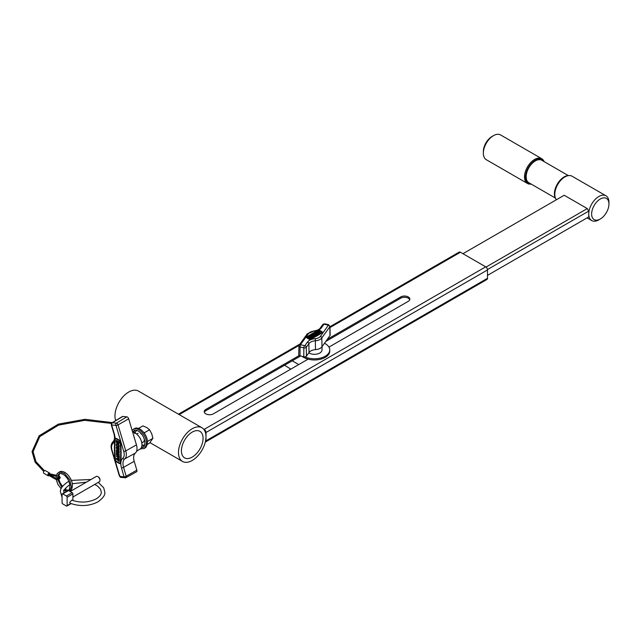 <?xml version="1.0" encoding="UTF-8"?>
<svg xmlns="http://www.w3.org/2000/svg" width="641" height="641" viewBox="0 0 641 641"><rect width="100%" height="100%" fill="white"/><g stroke="black" fill="none" stroke-linecap="round" stroke-linejoin="round"><path stroke-width="0.96" d="M284.572 365.234L290.806 369.144M487.505 275.374L588.742 216.922L588.742 211.089L487.472 269.557M486.03 267.057L587.292 208.589L564.2 195.257L462.962 253.7M298.738 364.561L292.248 360.811M587.292 208.589L588.742 211.089M483.354 153.167L483.354 151.492A12.251 7.075 -60 0 1 492.016 136.493L493.458 135.66A14.294 8.253 120 0 0 483.354 153.167A14.294 8.253 120 0 0 486.311 159.705L527.455 183.462A14.294 8.253 -60 0 1 525.267 172.004A14.294 8.253 -60 0 1 534.602 159.417A14.294 8.253 -60 0 1 541.749 158.704A14.294 8.253 -60 0 1 543.632 160.635L544.065 161.38A13.838 7.988 120 0 0 535.323 160.202A13.838 7.988 120 0 0 525.804 174.392A13.838 7.988 120 0 0 530.932 184.135A13.838 7.988 120 0 0 531.261 184.127M600.288 199.006A12.251 7.075 120 0 0 591.627 214.006A12.251 7.075 120 0 0 600.288 219.006L598.846 219.839A14.294 8.253 -60 0 1 591.699 220.552A14.294 8.253 -60 0 1 589.512 209.102A14.294 8.253 -60 0 1 598.846 196.507A14.294 8.253 -60 0 1 605.993 195.793A14.294 8.253 -60 0 1 608.95 202.34L608.95 204.006A12.251 7.075 120 0 0 600.288 199.006M555.883 199.039L555.451 198.285A13.838 7.988 -60 0 1 564.2 176.868A13.838 7.988 -60 0 1 568.583 175.538L569.448 175.538A14.294 8.253 120 0 0 564.921 176.916A14.294 8.253 120 0 0 555.883 199.039A14.294 8.253 120 0 0 556.388 199.768M530.932 184.135L530.067 184.127A14.294 8.253 -60 0 1 527.455 183.462M568.263 175.546L541.805 160.274A12.964 7.484 120 0 0 535.323 160.915A12.964 7.484 120 0 0 526.854 172.341A12.964 7.484 120 0 0 528.841 182.725L555.298 198.005M598.846 219.839L600.288 219.006A12.251 7.075 120 0 0 608.95 204.006M605.993 195.793L572.06 176.211A14.294 8.253 120 0 0 569.448 175.538M541.749 158.704L500.605 134.955A14.294 8.253 120 0 0 493.458 135.66L492.016 136.493M329.963 326.71L459.156 252.113A2.556 1.474 60 0 1 460.43 252.242L485.702 266.832A2.556 1.474 60 0 1 487.505 269.957L487.505 278.29A2.556 1.474 60 0 1 486.976 279.46L205.457 441.994A2.556 1.474 60 0 1 205.288 442.066M203.469 428.949L204.183 429.358A2.556 1.474 60 0 1 205.985 432.491L205.985 440.824A2.556 1.474 60 0 1 205.457 441.994M328.945 347.118L408.285 301.318A5.36 3.093 0 0 0 409.855 299.131A5.36 3.093 0 0 0 406.546 296.27A5.36 3.093 0 0 0 400.705 296.943L327.327 339.305M299.227 355.523L205.809 409.463A5.36 3.093 0 0 0 204.239 411.65A5.36 3.093 0 0 0 207.548 414.511A5.36 3.093 0 0 0 213.389 413.838L308.089 359.16M325.796 341.437L400.705 298.193A5.36 3.093 180 0 1 406.033 297.416A5.36 3.093 180 0 1 409.743 299.756M204.351 412.275A5.36 3.093 180 0 1 205.809 410.713L300.589 355.987M192.236 457.097A15.312 8.838 120 0 0 202.244 443.604A15.312 8.838 120 0 0 199.896 431.329A15.312 8.838 120 0 0 192.236 432.09A15.312 8.838 120 0 0 182.236 445.583A15.312 8.838 120 0 0 184.584 457.85A15.312 8.838 120 0 0 192.236 457.097M192.236 428.717A19.446 11.226 120 0 0 179.536 445.856A19.446 11.226 120 0 0 182.517 461.432A19.446 11.226 120 0 0 192.236 460.47A19.446 11.226 120 0 0 204.944 443.332A19.446 11.226 120 0 0 201.963 427.755A19.446 11.226 120 0 0 192.236 428.717M201.963 427.755L138.44 391.082A19.446 11.226 120 0 0 128.713 392.044A19.446 11.226 120 0 0 115.701 420.568M138.504 428.42L142.879 425.896L146.725 427.531L149.545 429.75L144.513 432.659L144.69 433.733M147.374 440.551L147.486 441.657M149.545 429.75L151.725 433.749L152.879 438.34L147.847 441.248M152.879 438.34L149.545 443.083L147.27 444.397M141.965 445.03L144.225 445.896M134.506 433.548L136.573 430.287M143.712 432.387L144.513 432.659M141.669 442.282A5.104 2.949 -120 0 0 144.121 438.492M142.166 434.774A5.104 2.949 -120 0 0 140.659 433.532M141.965 444.942A8.165 4.711 -120 0 0 144.778 444.75M137.014 430.423A8.165 4.711 -120 0 0 135.66 431.473A8.165 4.711 -120 0 0 135.035 432.939M315.308 334.057L315.308 333.857A1.25 0.721 0 0 0 313.625 334.241A1.25 0.721 0 0 0 313.529 334.514A1.25 0.721 0 0 0 314.531 335.219A1.25 0.721 0 0 0 315.933 334.786A1.25 0.721 0 0 0 316.029 334.514A1.25 0.721 0 0 0 315.532 333.937L314.819 334.322L315.508 334.53A0.833 0.481 0 0 1 315.58 334.642M313.946 335.299L312.8 334.602L313.753 335.636L311.887 335.099L312.736 335.964A0.833 0.481 0 0 0 313.946 335.299A1.25 0.721 0 0 0 315.933 335.043A1.25 0.721 0 0 0 316.029 334.762A1.25 0.721 0 0 0 316.013 334.642M313.545 334.642A1.25 0.721 0 0 0 313.529 334.762A1.25 0.721 0 0 0 313.826 335.227M314.891 334.29A0.833 0.481 0 0 0 313.97 334.642M315.308 333.857L314.963 334.041A0.833 0.481 0 0 0 314.619 334.987A0.833 0.481 0 0 0 315.508 334.281L315.508 334.53M312.56 336.637A1.25 0.721 0 0 0 312.656 336.365A1.25 0.721 0 0 0 311.646 335.66A1.25 0.721 0 0 0 310.244 336.084A1.25 0.721 0 0 0 310.156 336.365A1.25 0.721 0 0 0 311.157 337.07A1.25 0.721 0 0 0 312.56 336.637M310.621 337.174A1.25 0.721 0 0 0 312.56 336.894A1.25 0.721 0 0 0 312.656 336.613A1.25 0.721 0 0 0 312.632 336.493M310.597 336.493A0.833 0.481 180 0 1 312.207 336.493M310.637 336.18A0.833 0.481 0 0 0 312.239 336.365A0.833 0.481 0 0 0 310.637 336.18M309.956 339.089A72.794 42.026 180 0 0 322.263 332.334L322.287 332.03A13.773 7.956 180 0 0 319.458 330.307L318.93 330.307A72.794 42.026 0 0 0 306.614 337.062L306.598 337.366A13.773 7.956 0 0 0 309.427 339.081L309.956 339.089L309.427 339.337A13.773 7.956 0 0 1 306.598 337.615L306.55 337.374M322.119 332.102A13.565 7.836 180 0 0 319.33 330.403L319.058 330.403A72.585 41.905 0 0 0 306.775 337.134L306.767 337.294A13.565 7.836 0 0 0 309.555 338.993L309.827 338.993A72.585 41.905 180 0 0 322.103 332.262L322.119 332.254M322.062 346.653L321.99 350.002A7.548 4.359 180 0 1 321.421 351.621A7.548 4.359 180 0 1 308.786 352.838M316.438 333.44L315.933 333.136L316.237 332.719L317.96 333.769L316.55 333.961M315.821 334.113L316.75 334.682L317.047 334.265L316.334 333.825L316.934 333.745M315.933 332.887L316.654 333.32L315.332 333.216L315.027 333.632L315.524 333.937M308.145 337.158L310.308 337.959A1.25 0.721 0 0 0 310.701 337.438A1.25 0.721 0 0 0 309.948 336.773A1.25 0.721 0 0 0 308.593 336.91L308.145 337.406L310.308 338.208A1.25 0.721 0 0 0 310.701 337.687A1.25 0.721 0 0 0 310.685 337.559M319.33 330.403L319.058 330.652A72.585 41.905 0 0 0 306.831 337.35M319.33 330.66A13.565 7.836 180 0 1 322.054 332.294M312.496 334.77L313.697 335.756M312.576 336.116L312.736 336.213A0.833 0.481 0 0 0 314.146 335.756M311.59 335.267L311.887 335.7M317.728 332.479L317.68 331.926L316.47 332.839L318.946 333.472L317.511 332.35L317.968 332.102M318.713 331.357L318.986 331.878L317.808 331.854L320.284 332.487L319.018 331.197L318.833 331.846M317.968 332.142L319.979 332.903L320.284 332.487M322.263 332.583A72.794 42.026 180 0 1 309.956 339.337M328.4 325.203L324.034 324.162L321.437 327.783A9.887 5.705 180 0 1 313.601 331.261A6.45 3.726 0 0 0 308.481 333.528L300.485 344.69L304.852 345.731L307.448 342.118A9.887 5.705 180 0 1 315.284 338.64A6.45 3.726 0 0 0 320.404 336.373L328.4 325.203A1.53 1.154 -144.4 0 1 329.819 326.774L321.814 337.935A7.98 4.607 180 0 1 315.484 340.74A8.357 4.824 0 0 0 308.858 343.68L306.27 347.302A1.851 1.074 180 0 1 303.842 347.879L300.076 346.981A1.851 1.074 180 0 1 298.93 345.972L298.738 354.745A2.043 1.178 0 0 0 300.004 355.851L303.778 356.757A2.043 1.178 0 0 0 306.438 356.116L309.034 352.494A8.165 4.711 180 0 1 315.508 349.625A8.165 4.711 0 0 0 321.99 346.749L329.987 335.588A2.043 1.178 0 0 0 330.147 335.123L329.955 326.349A1.851 1.074 180 0 1 329.819 326.774L329.987 335.588M310.028 337.783A0.833 0.481 0 0 0 308.874 337.086L310.028 337.783M310.252 337.559A0.833 0.481 0 0 0 308.954 337.294M315.027 333.384L316.75 334.682M317.96 333.769L317.656 334.185M317.656 333.929L316.934 333.496M316.47 332.591L316.758 333.016M316.758 332.767L317.207 332.767M317.207 332.519L318.641 333.64M314.819 334.322L315.108 334.746M315.108 334.498L315.508 334.281M118.192 452.754L118.2 453.355A1.963 1.138 -120 0 0 118.657 453.267A1.963 1.138 -120 0 0 118.962 451.697A1.963 1.138 -120 0 0 116.694 449.862A1.963 1.138 -120 0 0 116.39 451.44A1.963 1.138 -120 0 0 117.92 453.291L118.128 451.913L117.447 451.769L117.455 452.474A1.314 0.753 -120 0 1 116.822 451.48A1.314 0.753 -120 0 1 117.023 450.431A1.314 0.753 -120 0 1 118.529 451.649A1.314 0.753 -120 0 1 118.329 452.706A1.314 0.753 -120 0 1 118.192 452.754L118.409 452.634A1.314 0.753 -120 0 0 118.433 452.626M118.761 453.195A1.963 1.138 -120 0 0 118.873 453.147A1.963 1.138 -120 0 0 119.178 451.568A1.963 1.138 -120 0 0 116.91 449.742A1.963 1.138 -120 0 0 116.806 449.814M117.135 450.383A1.314 0.753 -120 0 0 117.039 451.36A1.314 0.753 -120 0 0 117.447 452.129M116.341 445.431A1.963 1.138 -120 0 0 118.609 447.266A1.963 1.138 -120 0 0 118.914 445.687A1.963 1.138 -120 0 0 116.646 443.86A1.963 1.138 -120 0 0 116.341 445.431M118.713 447.194A1.963 1.138 -120 0 0 118.833 447.138A1.963 1.138 -120 0 0 119.13 445.559A1.963 1.138 -120 0 0 116.862 443.732A1.963 1.138 -120 0 0 116.758 443.804M118.385 446.617A1.314 0.753 60 0 1 116.991 445.351A1.314 0.753 60 0 1 117.095 444.381M118.489 445.647A1.314 0.753 -120 0 0 116.974 444.421A1.314 0.753 -120 0 0 116.774 445.479A1.314 0.753 -120 0 0 118.289 446.697A1.314 0.753 -120 0 0 118.489 445.647M120.252 441.377L119.867 440.816A21.674 12.516 -120 0 0 115.3 438.228L114.891 438.484A114.539 66.127 60 0 0 115.059 460.398L115.476 461.119A21.674 12.516 60 0 0 120.043 463.715L120.452 463.451A114.539 66.127 -120 0 0 120.284 441.545L120.252 441.377M120.404 463.619L120.668 463.331A114.539 66.127 -120 0 0 120.5 441.417L120.083 440.696A21.674 12.516 -120 0 0 115.516 438.099L115.156 438.196M120.051 441.441L119.835 441.064A21.345 12.323 -120 0 0 115.332 438.508L115.34 438.524A114.21 65.943 60 0 0 115.508 460.374L115.725 460.751A21.345 12.323 60 0 0 120.22 463.299A114.21 65.943 -120 0 0 120.051 441.441M132.655 432.146A9.559 5.521 60 0 1 141.453 441.457A9.559 5.521 60 0 1 140.05 449.085L136.597 451.176M118.144 454.333L118.152 455.158L119.314 456.352L116.317 454.902L116.534 454.245L117.471 454.773M118.152 455.158L117.928 454.213L119.09 454.87L119.298 454.205L116.518 452.626L116.301 453.291L117.463 453.948L117.471 455.022L116.317 454.365M118.689 443.716A1.963 1.138 -120 0 0 118.801 443.668A1.963 1.138 -120 0 0 119.21 442.747L119.202 441.961L116.422 440.383L116.213 441.296A1.963 1.138 -120 0 0 117.079 443.268A1.963 1.138 -120 0 0 118.585 443.788A1.963 1.138 -120 0 0 118.994 442.875L119.202 441.961M119.05 450.359L119.05 449.822L117.191 448.772L116.862 447.666L119.042 448.748L119.034 448.211L117.183 447.162A1.314 0.753 -120 0 0 116.534 447.098A1.314 0.753 -120 0 0 116.333 448.155A1.314 0.753 -120 0 0 117.199 449.309L119.05 450.359L119.266 449.702L117.407 448.644L116.991 447.634M117.615 447.162L117.399 447.033A1.314 0.753 -120 0 0 116.75 446.977A1.314 0.753 -120 0 0 116.654 447.049M119.042 448.748L119.25 448.083L117.672 447.186M116.325 456.128L119.122 459.052L119.322 456.777L118.641 456.632L118.641 457.442L116.325 456.128L118.641 457.193M119.138 461.432L118.2 459.829L119.338 459.693L119.338 459.156L116.566 458.387L116.35 459.044L119.138 461.432L119.346 460.767L118.521 459.821M122.808 416.458A2.043 1.178 -120 0 0 122.327 416.554L111.975 422.828A1.787 1.026 60 0 1 112.391 422.74L122.808 416.458L126.814 416.85A2.043 1.178 -120 0 1 128.697 418.837L136.437 444.87A10.721 6.186 -120 0 1 135.323 453.091A10.721 6.186 60 0 0 134.209 461.312L136.845 470.173A2.043 1.178 -120 0 1 136.517 471.816L125.908 477.641A1.787 1.026 60 0 1 125.508 477.721A1.53 1.154 -84.4 0 1 124.034 476.936L121.494 467.866A12.508 7.219 60 0 1 122.792 458.267A8.926 5.152 -120 0 0 123.721 451.416L115.981 425.392L111.646 424.967L114.282 433.829A12.508 7.219 60 0 1 114.955 438.292M115.124 438.644A114.21 65.943 60 0 0 115.292 460.494L115.508 460.879A21.345 12.323 60 0 0 120.011 463.427L120.22 463.291M116.678 441.561A1.314 0.753 -120 0 0 117.255 442.875A1.314 0.753 -120 0 0 118.256 443.219A1.314 0.753 -120 0 0 118.529 442.611L116.894 441.433A1.314 0.753 -120 0 0 117.399 442.675A1.314 0.753 -120 0 0 118.361 443.147M118.986 442.082L116.205 440.511M117.92 453.291L118.128 451.913M117.912 452.033L117.447 451.769M119.09 454.87L119.298 454.205M119.082 454.333L116.301 452.754M117.936 455.286L119.314 455.815M119.098 455.943L119.098 456.48M119.122 459.052L119.322 456.777M119.106 456.897L118.641 456.632M119.122 459.813L119.338 459.156M119.122 459.277L117.952 459.172M117.736 459.301L116.35 458.507M48.964 474.38L49.573 473.707L51.04 474.316M48.884 474.428L48.524 474.22L48.524 475.053M49.966 473.835A1.53 0.881 120 0 0 49.653 473.106L45.319 470.606A1.53 0.881 120 0 0 44.558 470.678A1.53 0.881 120 0 0 43.556 472.024A1.53 0.881 120 0 0 43.788 473.258L48.123 475.758A1.53 0.881 120 0 0 48.884 475.678A1.53 0.881 120 0 0 49.077 475.55M49.653 473.106A1.53 0.881 120 0 0 48.884 473.178A1.53 0.881 120 0 0 47.883 474.524A1.53 0.881 120 0 0 48.123 475.758M98.257 482.385L103.69 487.777L104.787 492.04C105.396 494.804 103.121 498.081 97.937 501.871C89.195 506.254 79.925 506.71 70.125 503.241L69.701 502.424L71.76 500.156C80.494 503.073 88.642 502.64 96.198 498.866C99.651 496.727 101.358 494.451 101.31 492.04L100.325 488.899L97.472 486.014L94.708 484.436M97.793 476.616L98.514 477.032A2.043 1.178 60 0 1 99.956 479.532L99.956 480.365A3.061 1.771 -120 0 0 97.793 476.616A3.061 1.771 -120 0 0 96.262 476.463L70.189 491.519M72.89 497.031L99.323 481.768A3.061 1.771 -120 0 0 99.956 480.365M72.89 500.573L72.89 493.915L67.113 497.248A1.018 0.593 -120 0 0 66.392 495.998L62.778 493.915A1.018 0.593 -120 0 0 62.273 493.858A1.018 0.593 -120 0 0 62.057 494.331L62.057 502.664A1.018 0.593 -120 0 0 62.778 503.914L66.392 505.997A1.018 0.593 -120 0 0 66.904 506.045A1.018 0.593 -120 0 0 67.113 505.581L67.113 497.248M66.392 495.998L72.169 492.665L68.555 490.581L62.778 493.915M62.273 493.858L68.042 490.525A1.018 0.593 60 0 1 68.555 490.581M72.169 492.665A1.018 0.593 60 0 1 72.89 493.915M65.494 489.972A0.713 0.409 120 0 0 65.31 488.955A0.713 0.409 120 0 0 64.821 489.668M304.828 356.829A15.312 8.838 0 0 0 325.267 356.204A15.312 8.838 0 0 0 329.754 349.954A15.312 8.838 0 0 0 324.482 343.272M302.103 356.356A15.312 8.838 0 0 0 325.267 357.366A15.312 8.838 0 0 0 329.754 351.116L329.754 349.954M460.43 252.242L329.979 327.559M299.035 345.427L179.2 414.615M485.702 266.832L204.183 429.358M487.505 269.957L205.985 432.491M487.505 278.29L205.985 440.824M400.705 298.193L400.705 296.943M205.809 410.713L205.809 409.463M320.404 336.373A1.53 1.154 -144.4 0 1 321.814 337.935L321.99 346.749M315.284 338.64L315.508 349.625M300.661 344.93A1.53 0.481 103.4 0 0 300.076 346.981L300.004 355.851M300.485 344.69A1.53 1.154 -144.4 0 0 299.235 345.05L298.93 345.972A1.851 1.074 180 0 1 299.067 345.579M304.435 345.836A1.53 0.481 103.4 0 0 303.842 347.879L303.778 356.757M304.852 345.731A1.53 1.154 35.6 0 1 306.27 347.302L306.438 356.116M307.448 342.118A1.53 1.154 35.6 0 1 308.858 343.68L309.034 352.494M324.034 324.162A1.53 1.154 35.6 0 0 322.784 324.522L320.196 328.136A1.53 1.154 35.6 0 1 321.437 327.783M313.601 331.261L307.239 333.881L299.235 345.05M308.481 333.528A1.53 1.154 -144.4 0 0 307.239 333.881M322.784 324.522L324.811 323.825A1.53 0.481 103.4 0 0 324.45 324.066M324.811 323.825L328.585 324.723A1.53 0.481 103.4 0 0 328.224 324.963M114.731 440.319A12.508 7.219 60 0 1 112.984 443.42A8.926 5.152 -120 0 0 112.055 450.27L115.059 460.358M115.18 460.767L119.795 476.295L124.034 476.936M111.742 424.751A1.53 1.154 -84.4 0 1 112.391 422.74L116.398 423.14A1.787 1.026 60 0 1 118.04 424.879L125.78 450.903A10.456 6.041 60 0 1 124.699 458.924A10.977 6.338 -120 0 0 123.553 467.345L126.189 476.207L136.845 470.173M124.13 476.728A1.53 0.481 163.4 0 0 126.189 476.207A1.787 1.026 60 0 1 125.908 477.641L120.965 477.441A1.53 1.154 -84.4 0 1 120.027 476.543M121.494 467.866A1.53 0.481 163.4 0 0 123.553 467.345L134.209 461.312M122.792 458.267A1.53 1.242 49.8 0 0 124.699 458.924L135.323 453.091M123.721 451.416A1.53 0.481 -16.6 0 0 125.78 450.903L136.437 444.87M115.981 425.392A1.53 0.481 -16.6 0 0 118.04 424.879L128.697 418.837M115.749 425.143A1.53 1.154 -84.4 0 1 116.398 423.14L126.814 416.85M120.965 477.441L119.41 476.111A1.53 0.481 -16.6 0 0 119.795 476.295M111.646 424.967A1.53 0.481 163.4 0 1 111.262 424.775L113.898 433.637C114.899 437.587 114.627 440.255 113.08 441.625A1.53 1.242 49.8 0 0 112.984 443.42M119.41 476.111L111.67 450.078A1.53 0.481 -16.6 0 0 112.055 450.27M113.209 441.537A1.53 1.242 49.8 0 0 113.08 441.625C111.069 443.644 110.605 446.465 111.67 450.078M50.911 474.917L50.968 474.092L56.352 475.269M55.743 478.386L55.022 478.803L55.382 479.011M134.346 432.603L134.786 432.755M67.113 505.581L70.742 503.489M587.076 217.884L591.699 220.552M299.972 344.025L178.454 414.182M182.517 461.432L149.946 442.635M320.196 328.136C319.066 329.65 316.83 330.596 313.481 330.98M328.585 324.723L329.955 326.349M143.215 442.114L141.805 442.931M111.975 422.828L111.262 424.775M138.111 433.276L136.701 434.093M57.986 476.68L59.228 477.553C58.804 478.482 57.61 478.683 55.639 478.154L48.78 474.196M58.203 475.678L59.244 476.071L60.254 477.553C59.477 479.484 57.77 479.973 55.126 479.035L48.267 475.077M112.327 422.611L85.037 419.31L58.403 424.102L39.117 435.816L32.05 451.609L35.079 462.153L43.78 471.496M44.469 470.734L35.984 461.68L33.068 451.609L39.822 436.553L58.547 425.135L84.588 420.344L111.406 423.413M133.793 432.01L134.914 432.675M50.014 474.909L56.12 476.263M68.875 481.383L67.329 482.2C62.177 485.934 59.893 489.219 60.478 492.04L62.057 497.12M64.02 492.857L63.948 492.04C63.074 490.95 64.781 488.666 69.06 485.205L69.813 484.796M91.006 479.5L71.335 480.365M86.343 482.192L72.273 483.723M66.904 506.045L71.103 503.626M59.653 473.595L58.555 476.391L58.611 478.218M58.796 479.252L60.174 482.969L62.498 486.327M65.134 488.602L65.662 488.915M68.531 490.221L64.573 489.54M61.808 487.368L57.642 479.516M57.49 478.507L58.019 474.973L59.076 473.835C59.357 473.194 60.735 473.37 63.219 474.356C66.696 476.68 68.891 480.141 69.805 484.748C69.861 488.458 69.268 490.405 68.026 490.597C67.666 491.286 66.151 491.142 63.499 490.165M58.924 472.329L59.445 471.976C60.054 471.079 65.791 469.973 70.814 479.188C74.452 486.118 70.662 491.879 69.821 491.206L69.733 491.254M56.047 478.338L57.073 473.787L58.363 472.601L60.278 472.064L64.485 473.467L69.733 479.813L71.335 486.807L69.605 491.182M63.956 491.951L65.013 492.28M61.135 488.722L57.866 484.324L56.176 479.428M134.722 430.255L133.713 432.371M143.608 446.881L141.645 446.953M132.847 432.17L134.145 430.496C134.426 429.855 135.804 430.031 138.288 431.016C141.765 433.34 143.961 436.801 144.882 441.409C144.938 445.118 144.337 447.065 143.095 447.25L141.341 447.666M133.993 428.989L134.514 428.637C135.123 427.739 140.86 426.634 145.892 435.848C149.521 442.771 145.731 448.54 144.898 447.867L144.329 448.139M132.15 430.44L133.432 429.262C134.041 428.364 139.778 427.259 144.802 436.473C148.44 443.396 144.65 449.165 143.808 448.492L140.227 448.972"/></g></svg>
